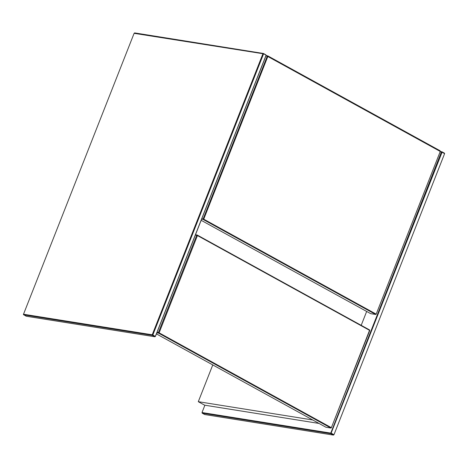 <?xml version="1.0" encoding="UTF-8"?>
<svg xmlns="http://www.w3.org/2000/svg" width="468" height="468" viewBox="0 0 468 468"><rect width="100%" height="100%" fill="white"/><g stroke="black" fill="none" stroke-linecap="round" stroke-linejoin="round"><path stroke-width="0.7" d="M23.616 314.818L152.375 335.375L154.902 336.767L26.144 316.21L23.4 314.502L134.111 33.322L262.94 53.715L263.42 53.475L134.661 32.912L134.293 33.169M263.42 53.475L265.947 54.867L266.099 55.452L155.446 336.357L154.902 336.767L155.446 336.357M263.32 53.615L266.163 55.183M266.064 55.323L155.341 336.398L152.814 335.006L263.531 53.931M262.94 53.715L152.287 334.62L152.814 335.006L152.375 335.375L152.106 334.772L23.464 314.233M333.988 434.678L444.6 153.639L333.988 434.678L333.444 435.088L204.68 414.525L202.153 413.133L202.065 412.378L204.89 405.218M441.412 152.199L442.073 152.246L441.956 151.79L441.365 152.012L330.829 432.935L333.883 434.719L333.444 435.088L330.911 433.696L442.073 152.246L444.6 153.639L444.489 153.182L441.956 151.79L440.242 151.515M440.125 151.813L441.365 152.012M330.829 432.935L330.911 433.696L202.153 413.133L202.065 412.378M330.648 433.087L202.117 412.565M366.666 311.448L361.197 325.336M319.03 423.441L204.61 405.171L198.292 401.69L212.77 364.929M312.706 419.96L198.292 401.69M265.929 55.891L267.286 56.107L203.141 218.948L203.293 219.539L375.669 314.461L370.691 313.665L201.164 220.311M440.294 151.375L376.149 314.221L440.294 151.375L440.142 150.79L267.766 55.867L266.046 55.593M268.012 56.394L267.766 55.867L267.286 56.107L267.813 56.493L440.189 151.416M201.573 219.264L203.867 219.24L201.784 218.731M203.802 218.995L267.813 56.493M376.149 314.221L375.669 314.461L375.98 314.016L203.867 219.24M440.142 150.79L440.125 151.176M331.233 427.606L159.12 332.824L197.438 235.556L369.55 330.332L331.432 427.506L330.929 428.045L325.95 427.249L156.417 333.895M331.432 427.506L369.72 330.537L369.568 329.946L197.192 235.024L195.472 234.749M195.355 235.047L196.712 235.264L158.4 332.537L158.553 333.122L330.929 428.045L331.408 427.805M197.438 235.556L197.192 235.024L196.712 235.264L197.239 235.656M369.55 330.332L369.568 329.946M159.12 332.824L158.553 333.122L156.833 332.847M159.056 332.584L157.037 332.321"/></g></svg>
